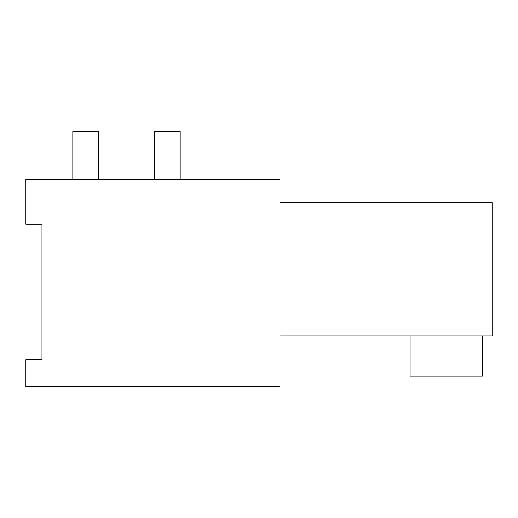 <?xml version="1.0" encoding="UTF-8"?>
<svg xmlns="http://www.w3.org/2000/svg" width="518" height="518" viewBox="0 0 518 518"><rect width="100%" height="100%" fill="white"/><g stroke="black" fill="none" stroke-linecap="round" stroke-linejoin="round"><path stroke-width="0.78" d="M279.901 184.246L279.901 179.422L25.9 179.422L25.9 224.197L41.977 224.197L41.977 359.796L25.9 359.796L25.9 386.804L279.901 386.804L279.901 184.246M492.1 202.648L279.901 202.648L492.1 202.648L279.901 202.648L492.1 202.648L279.901 202.648L492.1 202.648L279.901 202.648L492.1 202.648L279.901 202.648L492.1 202.648L492.1 336.001L279.901 336.001M41.977 359.796L41.977 224.197M482.452 336.001L482.452 376.191L410.114 376.191L410.114 336.001M154.474 179.422L154.474 131.196L180.199 131.196L180.199 179.422M72.811 179.422L72.811 131.196L98.53 131.196L98.53 179.422"/></g></svg>
